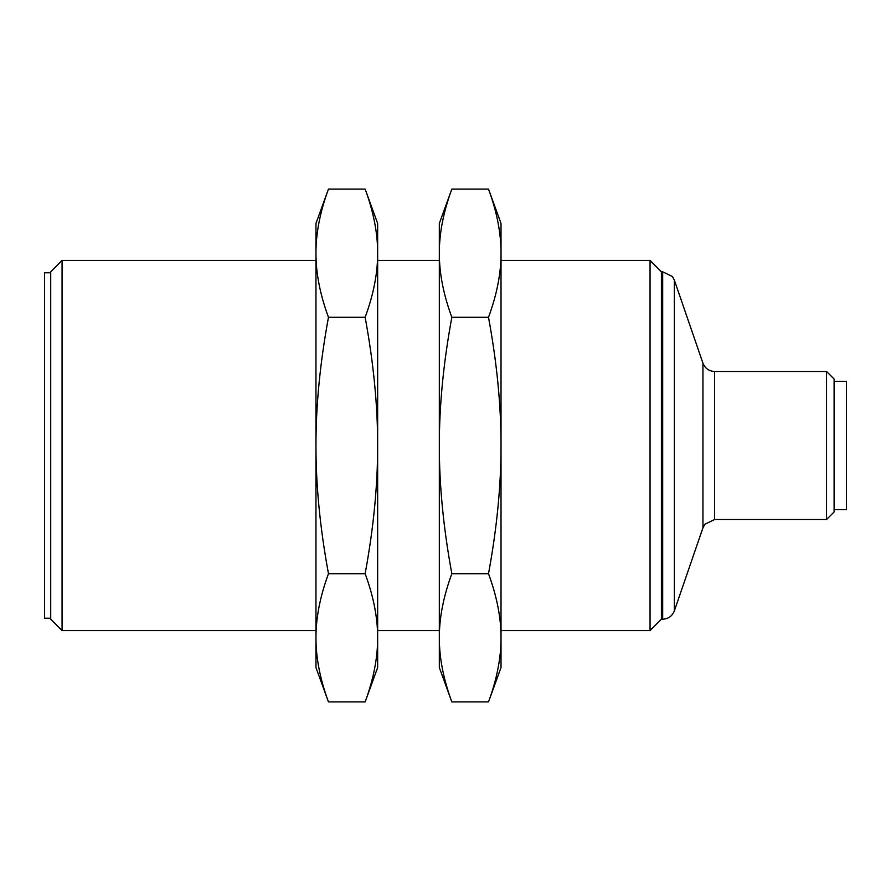 <?xml version="1.0" encoding="UTF-8"?>
<svg xmlns="http://www.w3.org/2000/svg" width="891" height="891" viewBox="0 0 891 891"><rect width="100%" height="100%" fill="white"/><g stroke="black" fill="none" stroke-linecap="round" stroke-linejoin="round"><path stroke-width="1.34" d="M50.72 272.78L44.55 272.78L44.55 618.22L50.72 618.22M315.96 260.45L62.069 260.45L50.72 271.8L50.72 619.2L62.069 630.55L315.96 630.55M501.02 630.55L650.051 630.55L661.4 619.2L662.681 619.2L662.681 271.8L661.4 271.8L650.051 260.45L501.02 260.45M439.33 260.45L377.65 260.45M377.65 630.55L439.33 630.55M662.681 619.2C668.339 618.911 672.226 616.138 674.353 610.881L702.943 527.84L702.943 363.16L674.353 280.119L672.382 276.511L662.681 271.8M702.943 527.84L704.915 524.231L714.604 519.52L826.547 519.52L834.11 511.957L834.11 379.043L826.547 371.48L714.604 371.48C708.958 371.179 705.071 368.406 702.943 363.16M834.11 509.652L846.45 509.652L846.45 381.348L834.11 381.348M826.547 519.52L826.547 371.48M661.4 619.2L661.4 271.8M650.051 630.55L650.051 260.45M62.069 630.55L62.069 260.45M365.143 317.296C373.552 362.949 377.717 405.683 377.65 445.5L377.65 223.441L365.143 189.081C373.552 211.913 377.717 233.275 377.65 253.189C377.717 273.091 373.552 294.464 365.143 317.296L328.467 317.296C320.058 294.464 315.893 273.091 315.96 253.189C315.893 233.275 320.058 211.913 328.467 189.081L315.96 223.441L315.96 445.5C315.893 405.683 320.058 362.949 328.467 317.296M365.143 701.919L377.65 667.559L377.65 637.811C377.717 657.725 373.552 679.087 365.143 701.919L328.467 701.919C320.058 679.087 315.893 657.725 315.96 637.811C315.893 617.909 320.058 596.536 328.467 573.704C320.058 528.051 315.893 485.317 315.96 445.5L315.96 667.559L328.467 701.919M365.143 573.704C373.552 596.536 377.717 617.909 377.65 637.811L377.65 445.5C377.717 485.317 373.552 528.051 365.143 573.704L328.467 573.704M365.143 189.081L328.467 189.081M488.513 317.296C496.922 362.949 501.087 405.683 501.02 445.5L501.02 223.441L488.513 189.081C496.922 211.913 501.087 233.275 501.02 253.189C501.087 273.091 496.922 294.464 488.513 317.296L451.837 317.296C443.428 294.464 439.263 273.091 439.33 253.189C439.263 233.275 443.428 211.913 451.837 189.081L439.33 223.441L439.33 445.5C439.263 405.683 443.428 362.949 451.837 317.296M488.513 701.919L501.02 667.559L501.02 637.811C501.087 657.725 496.922 679.087 488.513 701.919L451.837 701.919C443.428 679.087 439.263 657.725 439.33 637.811C439.263 617.909 443.428 596.536 451.837 573.704C443.428 528.051 439.263 485.317 439.33 445.5L439.33 667.559L451.837 701.919M488.513 573.704C496.922 596.536 501.087 617.909 501.02 637.811L501.02 445.5C501.087 485.317 496.922 528.051 488.513 573.704L451.837 573.704M488.513 189.081L451.837 189.081M674.353 610.881L674.353 280.119M714.604 519.52L714.604 371.48"/></g></svg>
